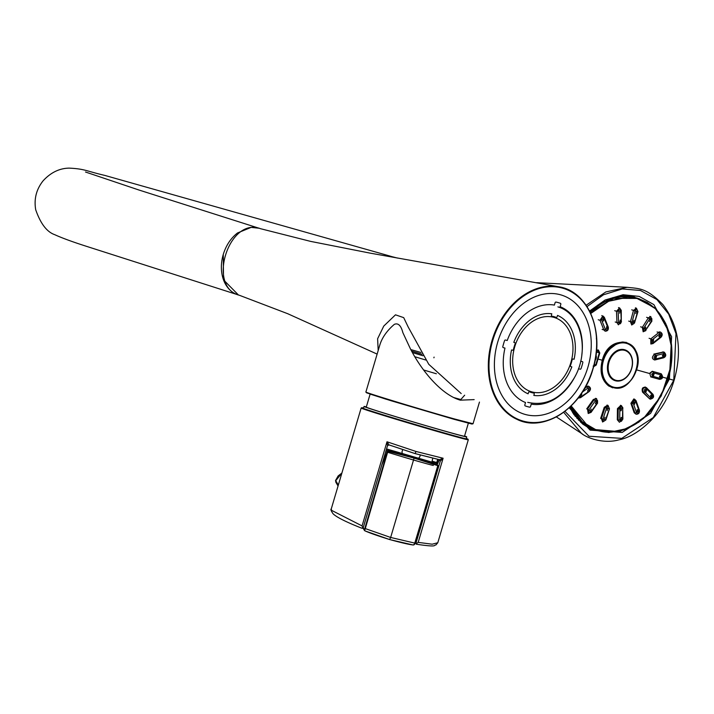 <?xml version="1.0" encoding="UTF-8"?>
<svg xmlns="http://www.w3.org/2000/svg" width="714" height="714" viewBox="0 0 714 714"><rect width="100%" height="100%" fill="white"/><g stroke="black" fill="none" stroke-linecap="round" stroke-linejoin="round"><path stroke-width="1.07" d="M259.021 228.23L251.167 227.382A34.924 26.195 -72.4 0 1 259.021 228.23L138.944 190.013L85.519 172.02M238.414 294.962L223.509 279.843L223.268 254.443A34.924 26.195 -72.4 0 0 237.958 294.82L86.26 246.259C72.605 241.894 62.091 238.039 54.728 234.683C46.883 231.961 40.537 223.643 35.7 209.729C33.87 199.019 36.325 189.397 43.063 180.865C50.667 172.556 59.351 168.308 69.133 168.12C85.162 168.915 86.18 171.092 104.779 175.403L389.407 255.898M387.488 256.281A37.253 8.131 -73.3 0 1 389.469 255.924L391.852 256.638M553.85 317.364A38.851 29.14 -72.4 0 1 561.606 380.062A38.851 29.14 -72.4 0 1 512.991 366.407A38.851 29.14 -72.4 0 1 553.85 317.364M361.15 408.042L363.578 408.033A55.406 0.892 -163.5 0 0 423.268 426.874A55.406 0.892 -163.5 0 0 466.26 438.45L468.295 439.779A55.879 0.901 -163.5 0 1 423.215 427.356A55.879 0.901 -163.5 0 1 361.819 408.39A55.879 0.901 -163.5 0 1 361.15 408.042L331.242 508.993L331.617 510.367L362.069 525.915L386.997 441.779L389.005 444.92L387.506 445.688L386.997 441.779L416.057 451.489L443.108 458.236L440.252 461.155L415.985 543.068L415.334 542.185M416.53 544.211L416.083 543.881L416.53 544.211L416.083 543.881L418.19 542.381L432.166 544.202L437.789 542.756L435.915 544.969C433.014 544.952 439.137 547.611 416.36 544.22M416.083 543.881L415.985 543.068M439.44 459.682L440.252 461.155L439.44 459.682L415.004 453.551L388.916 444.858M416.057 451.489L415.048 453.577L439.431 459.718L443.108 458.236L418.19 542.381M415.048 453.586L389.005 444.92M362.069 525.915L362.926 528.289L363.239 527.592L387.506 445.688L389.032 444.929M331.242 508.993C330.457 509.198 331.019 510.733 332.947 513.598C334.777 515.686 341.31 520.176 361.936 528.253L362.926 528.289L363.239 527.592M439.333 459.7L437.075 464.993M370.129 394.101L366.273 407.132A51.221 0.83 16.5 0 0 367.112 407.542A51.221 0.83 16.5 0 0 419.805 423.848A51.221 0.83 16.5 0 0 464.493 436.227L468.348 423.197M366.344 406.891A53.55 0.866 16.5 0 0 364.042 406.471A53.55 0.866 16.5 0 0 364.916 406.9A53.55 0.866 16.5 0 0 420.01 423.946A53.55 0.866 16.5 0 0 466.724 436.888A53.55 0.866 16.5 0 0 464.564 435.986M432.764 458.272L431.827 462.333M363.221 527.7L364.372 529.654L365.273 528.592L387.898 451.31L413.879 458.058L437.039 465.421L437.985 466.001L415.03 543.175L414.004 544.782L413.013 544.943L414.531 544.371L413.022 544.952C409.193 544.559 401.393 542.756 389.603 539.525C377.644 535.786 369.441 532.903 364.997 530.859L364.363 529.663L364.702 530.315L365.273 528.592L390.656 537.455L413.986 458.442M388.38 451.15L387.443 451.177L381.776 465.073M341.89 473.061L335.767 480.656M335.973 481.058L338.32 485.092M335.758 481.664L336.49 482.753M364.979 530.859L364.702 530.315M335.687 480.941L335.857 482.218M364.881 530.841L389.639 539.561L390.656 537.455L414.772 543.104L437.985 466.001A0.696 0.696 0 0 0 437.539 465.144L414.075 457.728L388.282 450.695A0.696 0.696 0 0 0 387.452 451.132L364.827 528.449M414.004 544.782L414.772 543.104M453.595 397.511A48.891 0.794 16.5 0 0 456.05 398.207A48.891 0.794 16.5 0 0 460.521 399.456M423.616 369.977A48.891 0.794 16.5 0 0 436.37 373.761M412.451 352.573A45.982 0.741 16.5 0 0 422.947 355.759M420.921 352.475A44.812 0.723 16.5 0 0 410.818 349.574M411.63 351.083A44.812 0.723 16.5 0 0 421.992 354.233M433.898 357.794L434.085 357.116M516.998 419.359C544.273 433.095 582.508 407.551 593.057 368.719C604.928 331.573 588.166 291.169 558.919 286.796A69.802 52.363 -72.4 0 1 558.946 286.805A69.802 52.363 -72.4 0 1 592.923 368.665A69.802 52.363 -72.4 0 1 517.025 419.368A69.802 52.363 -72.4 0 1 516.998 419.359A69.802 52.363 -72.4 0 1 492.58 338.722A69.802 52.363 -72.4 0 1 558.919 286.796L370.039 253.113L310.617 241.386L260.431 228.676C228.891 216.538 206.596 287.09 239.386 295.275L239.85 295.417M378.188 350.52L377.617 338.739L383.775 326.066L395.485 314.82L403.705 317.641L408.176 326.967L428.775 364.31L461.199 393.575M474.158 399.617L460.289 400.161L464.662 395.19M460.289 400.161C441.136 394.637 421.162 370.084 410.264 348.521L402.857 332.626C401.027 325.53 398.198 322.764 394.36 324.334C386.872 330.734 381.999 337.722 379.741 345.281L365.898 392.004C363.372 392.031 422.84 410.122 454.702 419.02L473.043 423.741L479.46 402.08M470.919 423.375L454.274 419.368L391.343 400.822L370.209 394.128L367.88 392.852M414.825 356.723A46.678 0.759 16.5 0 0 425.74 360.008M580.732 422.376L582.365 422.536M621.671 296.783L620.216 295.98M668.554 330.698L655.818 308.403L632.381 296.015M590.79 429.212L619.565 431.658L638.968 422.099M564.952 411.344L588.97 436.245L621.796 438.369L653.283 417.547L673.766 380.25L675.988 333.608L668.697 314.106L656.925 299.559L640.476 290.482L622.287 288.938L603.473 294.784L586.997 306.618M589.541 311.072L605.115 300.005L623.063 294.739L639.164 296.399L653.881 304.619L671.606 336.669L669.402 379.036L650.615 413.335L622.189 432.434L590.13 430.114L569.174 407.81M563.676 412.299L581.508 433.425C587.095 438.128 603.982 444.108 618.842 439.869C630.569 437.584 642.564 429.757 654.845 416.378C663.574 406.016 669.991 394.003 674.096 380.33C682.486 350.877 678.746 325.62 662.869 304.548C646.009 287.421 639.191 288.759 627.151 287.296L605.865 291.928L586.096 305.253M581.508 433.425L582.695 434.201M601.982 361.668L602.42 361.811L603.25 359.017A23.285 17.466 -72.4 0 1 609.997 348.093L610.425 348.539L615.397 344.808L614.415 344.184M623.545 342.042L625.169 342.559A23.285 17.466 -72.4 0 1 626.642 342.934A23.285 17.466 -72.4 0 1 627.267 343.148A23.285 17.466 -72.4 0 1 636.817 368.451A23.285 17.466 -72.4 0 1 635.995 371.235A23.285 17.466 -72.4 0 1 614.076 387.702A23.285 17.466 -72.4 0 1 612.603 387.327A23.285 17.466 -72.4 0 1 611.969 387.113A23.285 17.466 -72.4 0 1 602.42 361.811A23.285 17.466 -72.4 0 1 603.25 359.017L602.803 358.883M612.05 345.719L612.799 345.978M615.397 344.808L614.665 344.576L609.515 347.932M614.968 344.353A23.285 17.466 -72.4 0 1 625.169 342.559L626.24 342.318M609.863 386.444L612.666 387.827M624.705 350.378A15.601 11.701 -72.4 0 1 624.982 350.467A15.601 11.701 -72.4 0 1 631.435 368.861A15.601 11.701 -72.4 0 1 615.575 380.205A15.601 11.701 -72.4 0 1 609.06 361.989A15.601 11.701 -72.4 0 1 624.705 350.378L623.911 350.021A15.717 11.79 -72.4 0 1 624.732 350.387M612.032 346.549A17.457 13.102 107.6 0 0 610.158 347.316M650.588 395.36L650.918 397.127L651.65 394.922L650.588 395.36M652.658 394.048L652.792 395.244C653.364 397.421 652.739 398.358 650.909 398.073L652.792 395.244L646.545 388.862L646.411 387.657L652.658 394.048A1337.536 318.426 -146.3 0 0 646.714 387.97M646.563 388.88A1.16 0.75 -44.5 0 0 646.634 387.809L646.411 387.657C643.323 387.166 642.279 388.737 643.278 392.361L644.662 391.683L650.909 398.073L649.526 398.751L650.195 399.171C653.462 398.43 654.345 396.761 652.864 394.173M645.456 390.549A44.866 33.647 -72.4 0 1 644.662 391.683C644.099 389.532 644.733 388.586 646.545 388.862A44.866 33.647 -72.4 0 1 645.795 390.031L645.938 392.031L646.661 389.835L645.795 390.031M637.129 409.818L637.147 411.889L637.914 409.693L637.129 409.818M639.039 410.818L639.119 409.925L639.039 410.818C638.851 413.272 638.021 413.888 636.558 412.683L639.039 410.818L635.701 401.313A44.866 33.647 -72.4 0 1 634.692 402.098L634.487 404.311L635.246 402.125L634.692 402.098M635.71 401.33A1.16 0.589 -19.5 0 0 636.058 400.679L639.396 410.157C639.699 412.906 638.611 414.263 636.138 414.245L634.211 412.79L630.89 403.312L633.836 398.983M636.058 400.679L634.621 399.233L631.64 403.517L633.211 403.178L636.558 412.683L634.978 413.031A1337.509 609.979 53.1 0 0 631.649 403.562L630.89 403.321M634.621 399.233L635.781 400.411M634.237 402.446A44.866 33.647 -72.4 0 1 633.211 403.178C633.407 400.75 634.237 400.126 635.701 401.313M621.109 417.503L620.778 419.734L621.564 417.556L621.109 417.503M622.438 419.457L622.599 418.975L622.438 419.457C621.501 421.822 620.6 422.028 619.725 420.082L622.438 419.457L622.715 407.801L622.867 419.198L619.422 422.26L617.307 419.77M622.974 408.06L621.367 405.606L618.199 408.845L619.832 408.926L619.725 420.091L618.083 420.019A1337.509 808.667 77 0 0 618.199 408.89L617.431 408.649L617.307 419.752M620.43 405.302L621.483 405.641M620.948 408.703A44.866 33.647 -72.4 0 1 619.841 408.926C620.761 406.596 621.662 406.382 622.546 408.301A44.866 33.647 -72.4 0 1 621.439 408.587L620.948 408.703C621.091 411.175 621.26 411.13 621.439 408.587L620.877 410.836M604.972 417.253L604.303 419.484L604.972 417.253M605.499 419.868L605.499 419.868C603.964 421.769 603.116 421.537 602.973 419.154L605.499 419.868L609.39 408.827M602.634 422.001L601.411 418.645L600.635 418.395M602.589 421.992L605.883 419.948L609.479 408.827L608.016 405.4L605.017 407.524L606.57 408.051L602.973 419.154L601.411 418.645A1337.509 884.253 105.7 0 0 604.999 407.569L604.231 407.328M607.007 405.079L608.042 405.409M607.596 408.372A44.866 33.647 -72.4 0 1 606.57 408.051C608.087 406.177 608.935 406.409 609.096 408.756A44.866 33.647 -72.4 0 1 608.051 408.497L607.596 408.372L607.168 410.621L607.837 408.39M591.183 409.104L590.21 411.157L591.183 409.104M590.817 411.969L590.817 411.969C588.889 413.129 588.238 412.478 588.863 410.032L590.817 411.969L597.332 402.991M590.755 412.344L588.211 413.495L587.506 409.113L586.721 408.863L593.298 399.528L596.163 398.51M588.211 413.495L591.058 412.371L597.636 403.008L596.592 398.644L594.084 399.76L595.431 400.688L588.863 410.032L587.506 409.113A1337.509 825.214 134.8 0 0 594.057 399.795L593.28 399.554M596.413 401.643L596.217 401.5A44.866 33.647 -72.4 0 1 595.431 400.688C597.323 399.554 597.975 400.197 597.386 402.625A44.866 33.647 -72.4 0 1 596.574 401.857L596.217 401.5L595.458 403.696L596.574 401.857M580.669 396.029L581.83 394.289L581.437 393.842M580.045 395.529L580.616 396.975L579.045 396.895M580.616 396.975L588.871 391.513M580.277 397.671L578.465 398.046L580.589 397.662L589.193 391.504C591.005 389.442 590.889 387.738 588.845 386.381L587.069 386.738L588.104 387.97C590.112 387.738 590.469 388.693 589.202 390.826A1.16 0.5 54.2 0 1 589.157 391.531A1.16 0.5 54.2 0 1 588.836 391.54M588.541 389.139L587.524 391.12L588.541 389.139A44.866 33.647 -72.4 0 1 588.122 387.952L582.41 392.057M596.386 338.025L596.458 339.168M596.726 339.561L596.779 340.997M603.571 320.898L603.58 318.846L602.946 321.077L603.571 320.898M606.427 328.752L606.695 326.566L606.427 328.752A44.866 33.647 107.6 0 0 605.427 329.547C606.989 330.76 607.819 330.136 607.909 327.672L608.025 326.869L607.9 327.655A1.16 0.527 -21.8 0 0 608.257 327.021L604.374 317.364L602.893 315.954L599.983 320.291L601.527 319.863C601.599 317.373 602.429 316.748 604.008 317.998L601.527 319.863L605.427 329.547L603.865 329.939A1.16 0.527 158.2 0 0 605.418 329.52M601.777 315.597L604.124 317.186L604.008 317.998L604.124 317.186M607.9 327.655L604.008 317.998M605.133 331.189L603.883 329.975A1337.536 609.988 53.1 0 0 599.983 320.291L598.225 319.738M619.582 313.214L619.93 310.992L619.582 313.214M621.287 321.898L621.269 310.358L619.591 307.93L616.494 311.242L618.137 311.215C618.949 308.823 619.85 308.609 620.841 310.59L618.137 311.215L618.574 322.532L616.941 322.585L618.574 322.558C619.556 324.495 620.466 324.29 621.287 321.925L620.841 310.59M621.287 321.925L621.287 321.925A44.866 33.647 107.6 0 0 620.18 322.157L620.288 320.033L619.663 322.264L620.18 322.157M618.404 324.825L616.941 322.585M619.663 322.264L619.681 322.264A44.866 33.647 107.6 0 0 618.574 322.558M635.719 313.464L636.406 311.242L635.719 313.464M633.068 322.353L633.532 322.487L633.987 320.238L633.068 322.353A44.866 33.647 107.6 0 0 632.033 322.094C632.292 324.477 633.131 324.709 634.559 322.808L637.968 311.634L636.415 308.189L633.479 310.394L635.067 310.813C636.486 308.867 637.334 309.108 637.593 311.518L635.067 310.813L632.033 322.094L630.453 321.639L632.042 322.068M635.371 307.859L636.469 308.207M634.559 322.782L637.593 311.518M631.747 325.022L630.444 321.684M633.291 322.46L633.532 322.487A44.866 33.647 107.6 0 1 634.559 322.808M649.508 321.612L650.499 319.569L649.508 321.612M645.706 330.145L651.927 321.068L650.802 316.695L648.339 317.873L649.749 318.712C651.561 317.516 652.212 318.158 651.703 320.648L649.749 318.712L643.751 328.208L642.323 327.405L643.742 328.235C643.243 330.689 643.894 331.332 645.688 330.171L651.703 320.648M649.802 316.382L650.873 316.721M645.688 330.171L645.581 330.627L645.688 330.171A44.866 33.647 107.6 0 0 644.912 329.35L645.706 327.164M643.18 331.778L642.323 327.405M644.555 329.002L644.912 329.35C646.152 327.092 646.027 326.976 644.555 329.002A44.866 33.647 107.6 0 0 643.742 328.235M658.861 336.428L659.424 336.937L660.057 334.696L658.861 336.428M652.382 341.185L653.015 341.97L653.658 339.748L652.382 341.185A44.866 33.647 107.6 0 0 651.918 340.034C650.749 342.193 651.114 343.148 653.007 342.898L652.587 343.657L653.024 342.89A1.16 0.562 51.9 0 1 652.98 343.595L660.986 337.276C662.708 335.196 662.574 333.483 660.566 332.144L658.826 332.546L659.95 333.706C661.851 333.438 662.217 334.393 661.03 336.571L659.95 333.706L651.918 340.034L650.82 338.855A1.16 0.562 -128.1 0 1 651.936 340.016M653.024 342.89L661.03 336.571M652.587 343.657L650.865 344.023L650.784 338.873M662.351 355.643L662.976 356.563L663.636 354.331L662.351 355.643M654.908 359.963L655.398 359.062A1.16 0.732 76.1 0 1 654.908 359.963L663.672 357.785C666.233 356.482 666.412 354.617 664.225 352.189L663.324 352.172L664.109 353.51C665.814 354.215 665.832 355.331 664.154 356.884L664.109 353.51L655.327 355.697L654.568 354.349A1.16 0.732 -103.9 0 1 655.345 355.688M655.398 359.062L664.163 356.884L663.663 357.776M654.533 354.358C651.703 356.911 651.73 358.776 654.613 359.963L654.872 359.972M655.381 357.678A44.866 33.647 107.6 0 1 655.372 359.062C653.685 358.357 653.667 357.232 655.327 355.697A44.866 33.647 107.6 0 1 655.372 357.071L655.97 358.294L656.63 356.081L655.372 357.071M659.45 376.34L659.986 377.697L660.682 375.484L659.45 376.34M652.275 371.253L653.024 371.494A1.16 0.794 105.6 0 1 653.462 372.851L652.998 371.485C649.794 372.601 649.24 374.457 651.346 377.063L651.391 377.081A1.16 0.794 -74.4 0 0 651.391 377.081L652.444 376.198L651.739 374.181L653.444 372.842L661.592 375.127L662.315 377.144L660.602 378.474L661.592 375.127L661.209 373.779L652.284 371.262L649.419 373.467L636.593 369.879C646.349 340.801 609.908 330.582 602.277 360.258C599.474 371.726 601.634 380.303 608.756 386.015C620.707 391.227 629.98 385.846 636.593 369.879M651.391 377.081L659.522 379.357A1337.536 21.607 16.5 0 1 651.373 377.072A1.16 0.794 -74.4 0 0 652.471 376.198L660.602 378.474L659.504 379.348C662.922 378.956 663.484 377.099 661.209 373.788M653.06 374.216L653.48 375.876L654.176 373.663L653.06 374.216A44.866 33.647 107.6 0 0 653.444 372.842M642.538 392.147L649.526 398.751A1337.509 318.426 33.7 0 0 643.296 392.388L642.546 392.147C641.529 388.487 642.573 386.917 645.679 387.443M588.443 386.256L585.328 387.166M607.543 405.249L604.24 407.301L600.644 418.368M620.841 405.436L617.431 408.631M593.147 366.059L595.753 364.916L594.209 364.452M593.388 366.853L596.226 365.059L599.796 353.002L598.377 350.012L596.297 351.966M596.52 350.324L598.1 349.931L596.476 350.77M596.467 350.869L597.573 350.494M597.627 350.494L599.323 352.868L596.369 351.984M595.119 360.356A5.06 5.043 -87.9 0 0 595.985 355.144M595.208 359.892A5.81 4.364 107.6 0 0 595.887 358.285A5.81 4.364 107.6 0 0 596.19 355.742M615.075 388.014L620.279 387.506M625.964 342.479C615.245 340.917 607.355 346.843 602.295 360.258C599.251 374.234 602.687 383.338 612.612 387.568M633.015 347.191L626.99 342.818L629.061 343.791M660.477 373.556L661.155 373.77A1337.509 21.616 -163.5 0 1 653.024 371.494L652.998 371.485M663.538 351.975L653.828 354.108M659.914 331.939L658.076 332.296M612.889 298.541A64.724 48.552 107.6 0 0 608.373 299.282M572.628 412.612A64.724 48.552 107.6 0 0 575.823 415.735M590.585 313.196L608.56 300.978L627.784 296.926L639.119 298.747L655.398 308.671L666.787 325.968L671.785 348.352L669.75 372.895L660.932 396.359L646.5 415.655L628.356 428.248L608.881 432.479M590.719 313.5L608.658 301.263L627.901 297.185L638.164 298.693L649.204 303.825C657.719 309.938 660.37 313.955 665.136 322.514C668.697 329.547 671.553 340.301 671.803 349.11C672.079 354.938 671.874 360.151 671.187 364.765C670.981 367.978 668.732 377.367 668.224 378.715C656.291 412.505 636.504 430.372 608.846 432.3C601.027 432.122 593.887 429.864 587.426 425.535L571.173 405.918M590.175 312.339A69.169 51.881 107.6 0 1 636.924 298.077A69.169 51.881 107.6 0 1 638.137 298.443L647.303 302.415L655.657 308.912L665.662 323.344L671.544 344.88L671.106 365.889L661.218 395.958L643.421 418.556L624.768 429.721L608.694 432.479L597.404 430.649L582.106 421.662L570.941 406.15M580.223 420.608L578.34 420.01M576.948 418.458L577.189 417.636M619.065 297.122L617.074 296.533M619.288 297.086L617.342 296.48M617.628 297.372L617.806 296.765M577.055 417.244L574.074 414.772M614.718 298.033L610.756 298.354M571.352 409.006A64.724 48.552 -72.4 0 1 570.013 407.034M599.474 303.986A64.724 48.552 -72.4 0 1 605.356 301.469M386.56 448.927L431.185 461.922M386.524 449.044A32.478 0.527 16.5 0 0 436.379 463.475L437.718 459.37M386.194 450.159A32.478 0.527 16.5 0 0 387.925 450.695M435.335 464.43A32.478 0.527 16.5 0 0 436.513 464.653L438.066 459.441M385.747 451.667A29.658 0.482 16.5 0 0 387.095 452.087M387.925 452.346A29.658 0.482 16.5 0 0 417.262 461.083A29.658 0.482 16.5 0 0 433.344 465.412M420.278 455.077L419.716 456.996L418.431 458.326A32.478 0.527 16.5 0 1 402.321 453.595L401.991 451.801L402.714 449.74M668.224 378.715L662.681 377.171M251.167 227.382L237.53 232.951C230.818 238.19 226.07 245.348 223.268 254.443M572.164 359.785A0.928 0.696 -72.4 0 1 573.119 359.008L574.083 359.285A41.912 31.443 -72.4 0 0 557.527 315.409L557.143 316.686A0.928 0.696 -72.4 0 1 556.161 317.373A39.582 29.685 -72.4 0 0 551.886 316.177A0.928 0.696 -72.4 0 1 551.431 315.079L551.806 313.803A41.912 31.443 -72.4 0 0 513.794 342.354L514.758 342.622A0.928 0.696 -72.4 0 1 515.142 343.773A39.582 29.685 -72.4 0 0 513.464 349.441A0.928 0.696 -72.4 0 1 512.509 350.208L511.554 349.94A41.912 31.443 -72.4 0 0 528.11 393.816L528.485 392.539A0.928 0.696 -72.4 0 1 529.476 391.852A39.582 29.685 -72.4 0 0 533.742 393.048A0.928 0.696 -72.4 0 1 534.206 394.146L533.822 395.422A41.912 31.443 -72.4 0 0 571.834 366.871L570.87 366.603A0.928 0.696 -72.4 0 1 570.486 365.452A39.582 29.685 -72.4 0 0 572.164 359.785M574.779 376.983A50.98 38.244 -72.4 0 1 531.243 404.142L530.556 406.444A0.928 0.696 -72.4 0 1 529.663 407.158A54.246 40.689 -72.4 0 1 525.209 405.909A0.928 0.696 -72.4 0 1 524.844 404.838L525.522 402.535A50.98 38.244 -72.4 0 1 504.976 348.093L503.245 347.611A0.928 0.696 -72.4 0 1 502.817 346.576A54.246 40.689 -72.4 0 1 504.566 340.676A0.928 0.696 -72.4 0 1 505.494 340.025L507.226 340.507A50.98 38.244 -72.4 0 1 554.394 305.083L555.073 302.781A0.928 0.696 -72.4 0 1 555.974 302.067A54.246 40.689 -72.4 0 1 560.419 303.316A0.928 0.696 -72.4 0 1 560.793 304.387L560.106 306.69A50.98 38.244 -72.4 0 1 581.83 354.688M580.678 361.132L582.392 361.614A0.928 0.696 -72.4 0 1 582.811 362.641A54.246 40.689 -72.4 0 1 581.062 368.549A0.928 0.696 -72.4 0 1 580.143 369.2L578.438 368.727M560.535 294.793A62.395 46.803 -72.4 0 1 572.985 395.476A62.395 46.803 -72.4 0 1 494.927 373.556A62.395 46.803 -72.4 0 1 560.535 294.793M387.898 451.31L387.443 451.177M336.258 481.771L335.651 481.272M335.803 481.959L335.741 480.076M437.727 465.93L414.459 544.55M562.507 288.135A69.338 52.015 107.6 0 0 492.731 340.551A69.338 52.015 107.6 0 0 523.121 421.09A69.338 52.015 107.6 0 0 592.906 368.674A69.338 52.015 107.6 0 0 562.507 288.135M388.907 256.54L390.54 256.299L397.546 258.084M673.766 380.25L671.517 379.625A1403.394 22.5 16.5 0 1 669.402 379.036L668.045 378.625M626.249 350.976A15.717 11.79 107.6 0 0 624.429 350.172A15.717 11.79 107.6 0 0 624.161 350.083A15.717 11.79 107.6 0 0 608.399 361.784A15.717 11.79 107.6 0 0 614.959 380.134A15.717 11.79 107.6 0 0 615.227 380.214A15.717 11.79 107.6 0 0 616.923 380.517M624.589 349.726A16.19 12.147 -72.4 0 1 630.444 371.744A16.19 12.147 -72.4 0 1 610.961 378.018A16.19 12.147 -72.4 0 1 613.353 353.341A16.19 12.147 -72.4 0 1 624.589 349.726M615.325 380.134A15.717 11.79 -72.4 0 1 614.451 379.955L615.307 380.125M610.559 348.441A22.821 17.118 107.6 0 0 610.086 385.631A22.821 17.118 107.6 0 0 637.397 365.113A22.821 17.118 107.6 0 0 615.272 344.907M644.68 391.7A1.16 0.75 135.5 0 1 643.296 392.388L643.278 392.361M633.22 403.205A1.16 0.589 160.5 0 1 631.649 403.562L631.64 403.517M619.832 408.952L618.199 408.845M606.561 408.078L605.017 407.524M595.414 400.706L594.084 399.76M588.104 387.97A1.16 0.5 -125.8 0 0 587.033 386.756A1337.509 640.538 159.3 0 1 584.552 388.55M587.069 386.738L586.248 386.506M589.202 390.826A44.866 33.647 -72.4 0 1 588.738 389.666M602.134 329.395L603.865 329.939M605.079 331.171C607.605 331.207 608.667 329.832 608.274 327.057L608.257 327.021A1.16 0.527 -21.8 0 0 608.007 326.833M607.909 327.672A44.866 33.647 107.6 0 0 606.882 328.413M614.736 310.688L616.494 311.242A1337.536 808.685 77 0 1 616.941 322.541L615.209 321.996M618.351 324.808L621.457 321.496M631.72 309.831L633.479 310.394A1337.536 884.271 105.7 0 1 630.453 321.639L628.722 321.095M631.711 325.013L634.657 322.817M646.589 317.311L648.339 317.873A1337.536 825.232 134.8 0 1 642.35 327.369L640.619 326.816M643.135 331.76L645.92 330.582M657.067 331.983L658.826 332.546A1337.536 640.556 159.3 0 1 650.82 338.855L649.088 338.302M653.007 342.898A44.866 33.647 107.6 0 0 652.587 341.711M662.565 351.931L663.324 352.172A1337.536 358.366 179.2 0 1 654.568 354.349L653.819 354.108M651.275 377.046L650.615 376.831M652.444 376.198A44.866 33.647 107.6 0 0 652.882 374.832M596.226 365.059L595.753 364.916L597.556 358.928L602.277 360.258M597.556 358.928L599.323 352.868L599.796 353.002M596.966 429.917A68.624 51.479 -72.4 0 1 591.183 427.784M575.377 414.923A68.624 51.479 -72.4 0 1 570.263 406.793M590.032 312.054A68.624 51.479 -72.4 0 1 612.059 298.952M570.37 406.694A69.169 51.881 107.6 0 0 596.422 430.337L608.694 432.479M436.379 463.475L431.872 462.128M436.798 462.565L432.095 461.155M437.637 460.851L436.227 464.716M557.911 306.886C581.91 313.642 589.639 351.475 574.52 377.465C562.105 398.207 546.505 406.498 527.726 402.339M468.295 439.779L437.78 542.783M363.203 527.78L387.515 445.688M416.164 544.095L415.164 542.756M466.135 438.896L466.724 436.888M363.444 408.479L364.042 406.471M335.901 482.316L338.061 485.984M363.06 528.11L364.435 530.448M381.811 464.957L387.452 451.132M335.509 480.584L338.124 475.952L341.899 473.034M364.872 530.832L364.426 530.44M389.639 539.561L413.245 545.023M414.45 544.559L413.281 545.023M377.126 354.099L287.742 313.723L239.386 295.275M473.052 423.75L471.936 424.036L454.282 419.368L385.346 398.974L366.639 392.834L365.898 392.004M590.978 429.31L582.597 423.991L573.717 414.254L569.683 407.337M589.809 311.581L598.118 304.887L612.835 297.658L623.84 295.614L632.55 296.042M581.437 433.371L556.349 416.922M627.053 287.296L536.66 282.682M614.959 380.134C600.474 376.76 610.202 344.978 624.161 350.092L624.429 350.172M612.603 387.327C633.818 395.502 648.705 348.441 626.642 342.934M624.982 350.467L623.054 349.851M615.575 380.205L613.638 379.598M645.759 387.265L644.92 386.997M634.585 399.224L633.755 398.965M596.592 398.644L595.53 398.314M588.845 386.381L587.747 386.033M596.654 338.222L596.797 341.944M619.591 307.93L618.502 307.582M660.566 332.144L659.62 331.849M652.989 343.586L650.865 344.023M664.225 352.189L663.36 351.922M612.103 387.407L606.4 383.784L602.509 377.358L601.134 370.387L602.214 360.775M625.473 342.354L622.322 341.988L615.352 343.684L609.113 348.343L604.597 354.724L602.509 359.785M638.137 298.443L613.629 298.327L590.023 312.027M570.2 406.855L581.348 421.653L596.422 430.337M575.011 416.057L577.715 417.993M612.291 297.827L615.7 297.783"/></g></svg>
